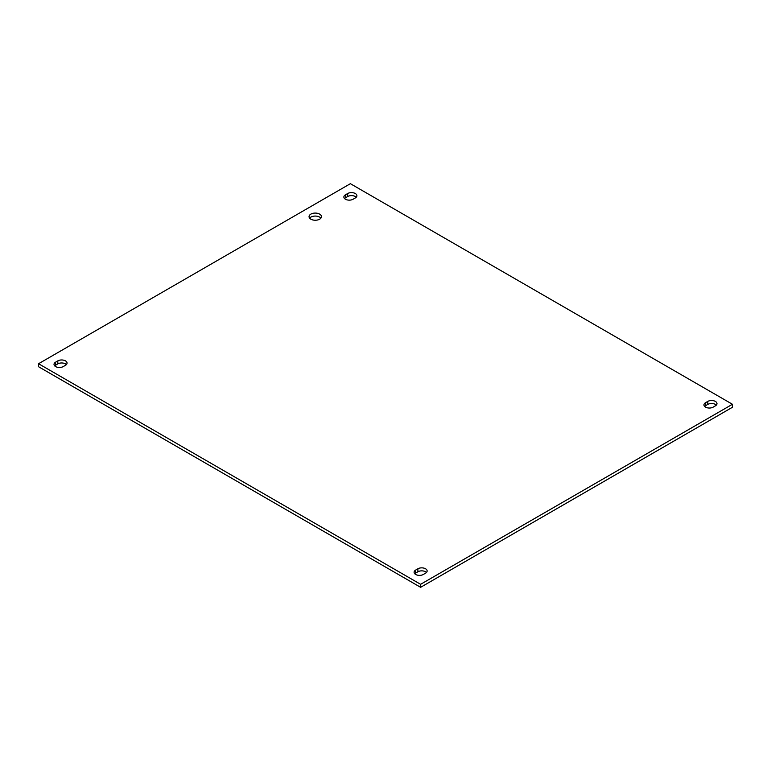 <?xml version="1.0" encoding="UTF-8"?>
<svg xmlns="http://www.w3.org/2000/svg" width="771" height="771" viewBox="0 0 771 771"><rect width="100%" height="100%" fill="white"/><g stroke="black" fill="none" stroke-linecap="round" stroke-linejoin="round"><path stroke-width="1.16" d="M320.909 218.154A6.207 3.585 0 0 0 319.657 217.123A6.207 3.585 0 0 0 309.634 218.154M310.877 219.186A6.207 3.585 180 0 1 309.055 216.661A6.207 3.585 180 0 1 315.272 213.075A6.207 3.585 180 0 1 321.478 216.661A6.207 3.585 180 0 1 317.642 219.966A6.207 3.585 180 0 1 310.877 219.186M355.315 197.954L353.108 199.226A5.416 3.123 180 0 1 347.21 199.911A5.416 3.123 180 0 1 343.866 197.019A5.416 3.123 180 0 1 345.447 194.812L347.663 193.531A5.416 3.123 180 0 1 353.561 192.856A5.416 3.123 180 0 1 356.906 195.747A5.416 3.123 180 0 1 355.315 197.954M356.241 197.241A5.416 3.123 0 0 0 347.663 196.538L345.447 197.81A5.416 3.123 0 0 0 344.531 198.523M425.553 573.19L423.337 574.462A5.416 3.123 180 0 1 417.439 575.147A5.416 3.123 180 0 1 414.094 572.255A5.416 3.123 180 0 1 415.685 570.048L417.892 568.767A5.416 3.123 180 0 1 423.79 568.092A5.416 3.123 180 0 1 427.134 570.983A5.416 3.123 180 0 1 425.553 573.19M426.469 572.477A5.416 3.123 0 0 0 417.892 571.774L415.685 573.046A5.416 3.123 0 0 0 414.759 573.759M65.468 365.3L63.251 366.572A5.416 3.123 180 0 1 57.353 367.256A5.416 3.123 180 0 1 54.018 364.365A5.416 3.123 180 0 1 55.599 362.158L57.815 360.876A5.416 3.123 180 0 1 63.714 360.202A5.416 3.123 180 0 1 67.048 363.083A5.416 3.123 180 0 1 65.468 365.3M66.383 364.587A5.416 3.123 0 0 0 57.815 363.873L55.599 365.155A5.416 3.123 0 0 0 54.674 365.868M715.401 405.845L713.185 407.127A5.416 3.123 180 0 1 707.286 407.801A5.416 3.123 180 0 1 703.952 404.91A5.416 3.123 180 0 1 705.532 402.703L707.749 401.421A5.416 3.123 180 0 1 713.647 400.747A5.416 3.123 180 0 1 716.982 403.638A5.416 3.123 180 0 1 715.401 405.845M716.326 405.132A5.416 3.123 0 0 0 707.749 404.428L705.532 405.7A5.416 3.123 0 0 0 704.617 406.413M350.381 183.691L732.45 404.274L420.619 584.312L38.55 363.729L350.381 183.691M38.55 363.729L38.55 366.726L420.619 587.309L732.45 407.271L732.45 404.274M420.619 587.309L420.619 584.312M347.663 193.531L347.663 196.538M345.447 194.812L345.447 197.81M417.892 568.767L417.892 571.774M415.685 570.048L415.685 573.046M57.815 360.876L57.815 363.873M55.599 362.158L55.599 365.155M707.749 401.421L707.749 404.428M705.532 402.703L705.532 405.7"/></g></svg>
